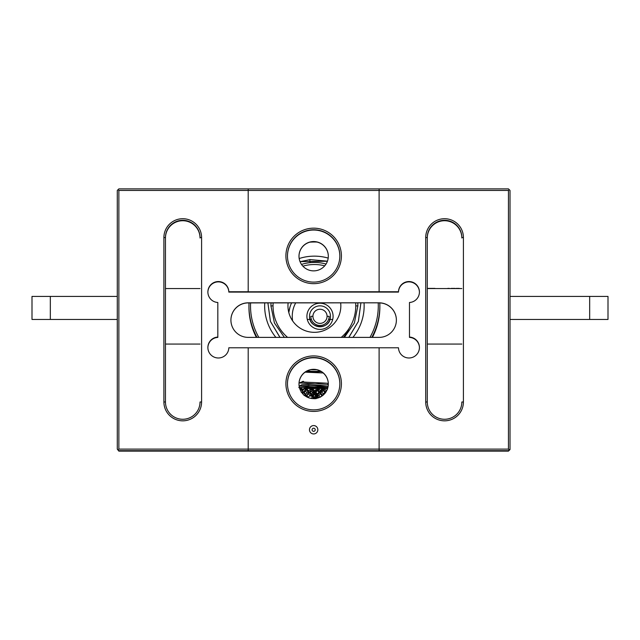 <?xml version="1.0" encoding="UTF-8"?>
<svg xmlns="http://www.w3.org/2000/svg" width="640" height="640" viewBox="0 0 640 640"><rect width="100%" height="100%" fill="white"/><g stroke="black" fill="none" stroke-linecap="round" stroke-linejoin="round"><path stroke-width="0.96" d="M117.288 296.416L32 296.416L32 319.456L117.288 319.456M510.016 296.416L608 296.416L608 319.456L510.016 319.456M307.288 319.456L311.392 319.456M328.608 319.456L332.712 319.456M608 296.416L608 319.456M330.472 316.312L330.36 317.824C329.208 330.344 308.856 328.864 309.528 316.312A10.472 10.472 0 0 0 320 326.784A10.472 10.472 0 0 0 330.472 316.312A10.472 10.472 0 0 0 320 305.84A10.472 10.472 0 0 0 309.528 316.312M165.464 344.064L200.024 344.064M427.28 344.064L461.84 344.064M333.088 316.312A13.088 13.088 0 0 1 320 329.4A13.088 13.088 0 0 1 306.912 316.312A13.088 13.088 0 0 1 320 303.216A13.088 13.088 0 0 1 333.088 316.312M165.464 288.56L200.024 288.56M427.28 288.56L461.84 288.56M434.416 288.4L428.92 288.4L434.416 288.4M449.336 288.4L447.768 288.4L449.336 288.56M459.288 288.4L456.144 288.4L459.288 288.4M427.872 288.4L432.056 288.4L427.872 288.4M451.824 288.4L455.096 288.4L451.824 288.4M451.168 288.4L454.44 288.4L451.168 288.4M455.096 288.4L453.528 288.4L455.096 288.4M434.936 288.4L433.104 288.4L434.936 288.4M292.632 320.896A27.752 27.752 0 0 1 295.696 302.912M288.808 312.552A31.416 31.416 0 0 1 291.584 302.912A31.416 31.416 0 0 0 288.808 312.552L289.96 307.104L288.808 312.552M343.304 337.384A31.416 31.416 0 0 0 348.808 328.848M320 323.376A7.072 7.072 0 0 1 312.928 316.312L310.84 316.312A9.16 9.16 0 0 0 320 325.472A9.16 9.16 0 0 0 329.16 316.312L327.072 316.312A7.072 7.072 0 0 1 320 323.376M312.928 316.312A7.072 7.072 0 0 1 320 309.24A7.072 7.072 0 0 1 327.072 316.312M419.424 347.688A10.472 10.472 -0 0 0 409.48 337.4L409.48 337.064A10.472 10.472 180 0 1 419.424 347.52A10.472 10.472 180 0 1 409.088 357.992A10.472 10.472 180 0 1 398.488 347.784L248.2 347.808L248.2 450.712L379.104 450.712L379.104 449.104L118.864 449.104L118.072 449.896L117.288 449.12L118.864 451.12L118.072 449.896M463.416 401.976A18.848 18.848 180 0 1 444.56 420.832A18.848 18.848 180 0 1 425.712 401.976L425.712 237.56A18.848 18.848 180 0 1 444.56 218.712A18.848 18.848 180 0 1 463.416 237.56L463.416 401.976L461.84 401.992A17.28 17.28 180 0 1 444.56 419.272A17.28 17.28 180 0 1 427.28 401.992L427.28 237.576A17.28 17.28 180 0 1 444.56 220.296A17.28 17.28 180 0 1 461.84 237.576L461.84 238.008A17.28 17.28 -0 0 0 444.56 220.728A17.28 17.28 -0 0 0 427.28 238.008L427.28 401.992L425.712 401.976M419.424 292.184A10.472 10.472 -0 0 0 409 281.88A10.472 10.472 -0 0 0 398.488 292.088L398.488 291.76A10.472 10.472 180 0 1 409.088 281.552A10.472 10.472 180 0 1 419.424 292.016A10.472 10.472 180 0 1 409.48 302.48L409.48 337.064M341.408 255.912A27.752 27.752 180 0 1 313.656 283.664A27.752 27.752 180 0 1 285.904 255.912A27.752 27.752 180 0 1 313.656 228.16A27.752 27.752 180 0 1 341.408 255.912M339.832 255.928A26.184 26.184 180 0 1 313.656 282.104A26.184 26.184 180 0 1 287.472 255.928A26.184 26.184 180 0 1 313.656 229.744A26.184 26.184 180 0 1 339.832 255.928M201.592 401.976A18.848 18.848 180 0 1 182.744 420.832A18.848 18.848 180 0 1 163.896 401.976L163.896 237.56A18.848 18.848 180 0 1 182.744 218.712A18.848 18.848 180 0 1 201.592 237.56L201.592 401.976L200.024 401.992A17.28 17.28 180 0 1 182.744 419.272A17.28 17.28 180 0 1 165.464 401.992L165.464 237.576A17.28 17.28 180 0 1 182.744 220.296A17.28 17.28 180 0 1 200.024 237.576L200.024 238.008A17.28 17.28 -0 0 0 182.744 220.728A17.28 17.28 -0 0 0 165.464 238.008L165.464 401.992L163.896 401.976M341.408 383.672A27.752 27.752 180 0 1 313.656 411.424A27.752 27.752 180 0 1 285.904 383.672A27.752 27.752 180 0 1 313.656 355.92A27.752 27.752 180 0 1 341.408 383.672M339.832 383.688A26.184 26.184 180 0 1 313.656 409.872A26.184 26.184 180 0 1 287.472 383.688A26.184 26.184 180 0 1 313.656 357.512A26.184 26.184 180 0 1 339.832 383.688M248.2 188.904L379.104 188.904M248.2 190.464L379.104 190.464M398.488 291.76L248.2 291.784L248.2 188.88L118.864 188.88L117.288 190.448L117.288 449.12M509.232 189.656L508.448 190.44L379.104 190.44L379.104 188.88L508.448 188.88L510.016 190.448L510.016 449.552L508.448 451.12L118.864 451.12M398.488 292.088L228.824 292.088A10.472 10.472 -0 0 0 218.304 281.88A10.472 10.472 -0 0 0 207.88 292.184M207.88 347.688A10.472 10.472 -0 0 1 217.824 337.4L217.824 302.48A10.472 10.472 180 0 1 207.88 292.016A10.472 10.472 180 0 1 218.224 281.552A10.472 10.472 180 0 1 228.824 291.76L228.824 292.088M248.2 347.784L228.824 347.784A10.472 10.472 180 0 1 218.224 357.992A10.472 10.472 180 0 1 207.88 347.52A10.472 10.472 180 0 1 217.824 337.064M328.312 384.032A14.664 14.664 -0 0 0 313.656 369.432A14.664 14.664 -0 0 0 298.992 384.032M328.312 383.976A14.664 14.664 180 0 1 313.656 398.632A14.664 14.664 180 0 1 298.992 383.976A14.664 14.664 180 0 1 313.656 369.312A14.664 14.664 180 0 1 328.312 383.976M339.832 383.832A26.184 26.184 -0 0 0 313.656 357.792A26.184 26.184 -0 0 0 287.472 383.832M309.464 429.752A4.192 4.192 180 0 1 313.656 425.568A4.192 4.192 180 0 1 317.84 429.752A4.192 4.192 180 0 1 313.656 433.944A4.192 4.192 180 0 1 309.464 429.752M118.864 450.688L248.2 450.688M200.024 238.008L200.024 237.576L201.592 237.56M248.2 291.76L228.824 291.76M248.2 190.44L118.864 190.44L118.864 449.104M379.104 347.784L379.104 449.104L508.448 449.104L508.448 190.44M379.104 450.688L508.448 450.688L509.232 449.896L508.448 449.104M510.016 449.12L509.232 449.896M508.448 451.12L508.448 450.688M118.072 189.656L118.864 190.44M328.312 256.272A14.664 14.664 -0 0 0 313.656 241.672A14.664 14.664 -0 0 0 298.992 256.272M298.992 256.208A14.664 14.664 180 0 1 313.656 241.552A14.664 14.664 180 0 1 328.312 256.208A14.664 14.664 180 0 1 313.656 270.872A14.664 14.664 180 0 1 298.992 256.208M339.832 256.072A26.184 26.184 -0 0 0 313.656 230.032A26.184 26.184 -0 0 0 287.472 256.072M379.104 190.44L379.104 291.76M461.84 238.008L461.84 237.576L463.416 237.56M379.104 337.384A17.28 17.28 -0 0 0 396.384 320.104A17.28 17.28 -0 0 0 379.104 302.824L248.2 302.824A17.28 17.28 -0 0 0 230.92 320.104A17.28 17.28 -0 0 0 248.2 337.384L379.104 337.384M230.92 320.152A17.28 17.28 -0 0 1 248.2 302.912L379.104 302.824M396.384 320.152A17.28 17.28 -0 0 0 379.104 302.912M256.384 337.384A65.456 65.456 180 0 1 248.944 307.072L248.944 305.904A65.456 65.456 -0 0 0 257.016 337.384M310.992 369.68A63.88 63.88 -0 0 0 316.592 369.728M369.976 337.384A63.88 63.88 -0 0 0 378.216 302.912M307.16 370.952A65.456 65.456 -0 0 0 320.4 371.08M371.784 337.384A65.456 65.456 -0 0 0 379.784 302.928M299.176 258.528A49.744 49.744 180 0 1 328.192 258.096M364.056 302.912A49.744 49.744 180 0 1 352.904 337.384M275.896 337.384A49.744 49.744 180 0 1 264.744 302.912M250.584 302.912A63.88 63.88 -0 0 0 258.816 337.384M317 242.056A63.88 63.88 -0 0 0 309.88 242.168M249.016 302.912A65.456 65.456 -0 0 0 248.944 305.904M379.856 305.904L379.856 307.072A65.456 65.456 180 0 1 372.416 337.384M306.208 371.464L314.4 371.96L321.328 371.608M288.12 302.912A26.44 26.44 -0 0 0 314.4 332.328A26.44 26.44 -0 0 0 340.672 302.912M273.136 302.912A41.368 41.368 -0 0 0 287.584 337.384M341.216 337.384A41.368 41.368 -0 0 0 355.656 302.912M324.72 265.832A41.368 41.368 -0 0 0 302.88 266.16M310.12 262.664L309.808 259.544L327.448 261.184L300.024 261.624L327.424 261.248M360.896 302.912L358.392 321.376L348.856 337.384L358.376 321.384L360.904 302.912L358.368 321.384L348.792 337.384M280 337.384L270.424 321.384L267.896 302.912L270.416 321.376L279.968 337.384M279.936 337.384L270.4 321.376L267.896 302.912M300.056 261.688L309.816 259.656M355.768 305.888L357.864 305.92L354.352 323.032L344.384 337.384M284.4 337.384L274.448 323.04L270.936 305.936A43.464 43.464 -0 0 1 271.04 302.912M357.864 305.904A43.464 43.464 -0 0 0 357.76 302.912M326.048 264.04A43.464 43.464 -0 0 0 301.496 264.408M273.032 305.888L270.936 305.904M327.584 388.544L311.536 388.576L327.592 388.528M327.704 388.168L311.488 388.136L327.704 388.152M304.144 388.136L309.872 388.12L304.144 388.152M301.616 388.168L299.608 388.176L301.624 388.152M301.384 388.544L299.72 388.536L301.392 388.528M304.144 388.544L309.944 388.56L304.144 388.56M299.464 387.656L301.936 387.64M304.144 387.632L309.792 387.616L304.144 387.616M310.84 387.616L327.848 387.648L310.816 387.6M314.672 387.048L299.264 386.064L328.296 384.704M314.664 383.904L299.272 382.92L301.216 382.648L303.488 381.352L299.264 382.92M303.488 381.352C300.008 381.792 303.64 382.192 314.4 382.56L326.944 383.216L301.888 384.752L299.264 386.064M308.088 385.424L326.936 386.352L304.936 387.52M299.504 388.112L300.664 389.584L300.2 389.592M300.432 389.296L300.304 390.04M305.944 388.568L305.808 389.6M305.712 388.704L305.664 390.024M306.888 388.568L306.544 388.976M306.272 389.296L306.864 389.624M315.84 389.728L314.4 391.304L314.4 392.88L317.216 389.608L315.84 389.728M311.848 389.296L312.808 389.632L313.272 388.144M303.992 392.888L306.016 389.6L308.784 392.88L308.416 391.296L310.016 389.624L311.584 389.608L313.856 392.248M312.472 388.576L312.128 388.976M318.784 389.624L319.016 388.144M317.48 389.296L317.216 389.608L317.76 389.616M318.104 388.576L317.76 388.976M322.52 389.296L323.088 388.704L322.776 389.6L323.288 389.608M321.912 388.568L322.256 388.976M324.656 389.616L324.648 388.136M323.64 388.56L323.288 388.984M323.032 389.296L321.928 389.624M311.48 388.064L311.584 388.984L310.016 388.968L309.776 387.504L311.48 388.064M310.32 387.512L311.584 388.984L312.808 388.96L314.4 390.632L314.4 392.256L312.928 392.232L311.4 393.912L311.584 395.528L312.864 395.504L314.4 397.184L314.4 398.8L311.584 395.528L309.936 395.512L308.416 393.84L306.912 395.512L308.536 397.712M305.752 396.32L306.016 395.536L305.504 396.16M302.584 393.848L303.304 392.272L306.016 395.536L304.056 395.52M303.992 392.248L306.016 388.992L303.304 392.272L303.992 392.248L305.472 393.92L306.016 395.536L306.912 395.512M302.408 393.376L303.304 392.272L300.664 389.008L301.224 389.08L303.304 392.272L301.2 392.256M302.584 390.648L304.144 388.976L304.144 387.52L309.776 387.504M308.416 393.84L308.416 390.64L306.864 388.968L304.144 388.976M301.224 389.08L303.968 389.072M298.768 387.536L304.144 387.52M302.008 387.528L301.112 388.984M300.144 389.664L300.664 389.008L299.88 389M299.456 387.64L301.944 387.624M310.688 387.504L327.88 387.528M306.272 395.84L305.832 396.376M311.04 395.52L311.584 396.152L309.64 395.84M303.4 389.712L301.768 389.712M302.584 391.288L303.304 392.864M305.472 391.216L306.976 392.896L305.472 394.568M308.784 392.88L306.976 392.896M308.584 393.112L306.544 395.52M305.912 395.84L306.912 396.168M306.016 396.144L306.584 396.816M310.856 398.368L311.4 397.776L312.112 398.552M311.584 389.608L309.32 392.248M316.944 395.84L315.936 396.176L314.4 394.504L314.4 392.256L311.584 395.528L308.784 392.256L309.872 392.24L311.4 393.912M317.48 395.84L315.144 398.56M311.848 395.84L312.864 396.176L314.4 394.504M311.584 396.152L313.72 398.632M326.208 391.288L325.488 392.864L324.808 392.888M317.28 395.6L317.216 396.152L317.76 396.16M317.4 394.576L315.864 392.904L316.168 392.568M322.776 389.6L320.544 392.256M320.376 391.296L320.016 392.88M326.504 391.024L325.488 392.272L326.208 390.648L324.656 388.976L322.776 388.992L325.744 392.272M317.4 393.912L318.928 392.24L317.4 390.56L315.864 392.232L317.4 393.912L317.216 395.528L318.856 395.512L320.376 397.184L321.888 395.512L320.376 393.84L320.016 392.256L321.824 392.24L323.32 393.92L324.808 392.248L325.624 392.432M318.144 397.928L317.4 397.112L315.864 398.784M326.208 390.648L327.576 389.08M320.376 390.64L321.928 388.968L322.776 388.992L320.016 392.256L320.376 390.64L318.784 388.968L317.216 388.984L320.016 392.256L317.216 395.528L319.008 397.624M323.32 393.92L322.776 395.536L320.016 392.256L318.928 392.24M320.376 393.84L318.856 395.512M325.488 392.272L322.776 395.536L321.888 395.512M324.808 392.248L323.32 390.568L321.824 392.24M306.016 395.536L307.488 397.272M308.416 397.184L309.936 395.512M311.584 388.984L317.216 395.528L315.936 395.504L314.4 393.832L312.864 395.504M314.4 397.184L315.936 395.504M317.216 395.528L314.4 398.8M306.016 388.992L308.784 392.256M323.2 372.968L305.136 372.16M309.872 392.896L311.4 391.232L312.928 392.904M50.328 296.416L50.328 319.456M589.672 296.416L589.672 319.456M315.224 429.776A1.568 1.568 180 0 1 313.656 431.344A1.568 1.568 180 0 1 312.08 429.776A1.568 1.568 180 0 1 313.656 428.208A1.568 1.568 180 0 1 315.224 429.776M163.896 237.56L165.464 237.576M425.712 237.56L427.28 237.576M328.024 386.896L326.936 386.352M328.312 383.904L326.944 383.216"/></g></svg>
